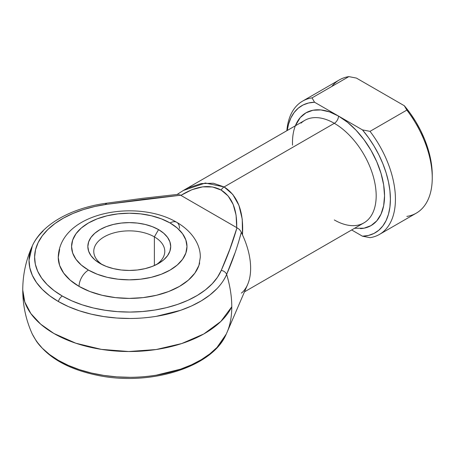 <?xml version="1.0" encoding="UTF-8"?>
<svg xmlns="http://www.w3.org/2000/svg" width="455" height="455" viewBox="0 0 455 455"><rect width="100%" height="100%" fill="white"/><g stroke="black" fill="none" stroke-linecap="round" stroke-linejoin="round"><path stroke-width="0.68" d="M234.752 253.498L226.641 274.371C224.759 279.006 221.551 283.744 217.024 288.589L209.863 295.028L201.298 300.857L191.475 305.993L180.561 310.327L156.264 316.339C146.76 317.795 138.036 318.506 130.084 318.477L116.861 318.034L103.854 316.583L91.284 314.16L79.386 310.799L68.358 306.568L58.388 301.528L49.663 295.773L42.326 289.403L36.508 282.532L32.305 275.281L29.802 267.767L29.029 260.135L32.356 245.808A100.248 57.876 0 0 0 58.388 301.528A5.921 3.418 -60 0 1 62.329 296.057A94.68 54.663 180 0 1 38.095 242.686A94.68 54.663 180 0 1 106.749 204.312A5.921 1.149 -98.1 0 0 105.918 203.283A5.921 1.149 81.9 0 1 106.749 204.312L94.816 206.49L83.493 209.556L72.965 213.463L63.416 218.133L55.027 223.49L47.929 229.439L42.252 235.872L38.095 242.686L35.53 249.755L34.603 256.961L35.325 264.173L37.691 271.265L41.661 278.119L47.155 284.608L54.082 290.62L62.329 296.057L71.742 300.812L82.156 304.816L93.4 307.989L105.264 310.276L117.549 311.647L130.039 312.062L142.517 311.527L154.763 310.048L166.564 307.648L177.712 304.372L188.017 300.272L197.294 295.426L205.387 289.915L212.144 283.835L217.462 277.3L221.232 270.412L229.838 249.175L236.964 227.756L180.624 195.229L143.524 199.347L106.749 204.312L180.624 195.229L179.577 194.632M154.381 236.867A35.507 20.503 0 0 0 105.196 236.299A35.507 20.503 0 0 0 102.238 264.651A35.507 20.503 180 0 1 93.77 251.365A35.507 20.503 180 0 1 115.689 232.425A35.507 20.503 180 0 1 154.381 236.867L154.381 265.555L154.381 236.867A35.507 20.503 180 0 1 164.784 251.365A35.507 20.503 180 0 1 156.315 264.651A35.507 20.503 0 0 0 154.381 236.867L158.567 229.616L154.381 236.867M99.981 263.445L99.981 263.445A41.428 23.916 180 0 1 99.981 229.616A41.428 23.916 180 0 1 158.567 229.616L163.72 233.244L167.548 237.379L169.908 241.867L170.705 246.53L169.908 251.194L167.548 255.682L163.72 259.816L158.567 263.445L152.288 266.42L145.128 268.626L137.359 269.991L129.277 270.446L121.195 269.991L113.42 268.626L106.26 266.42L99.981 263.445L94.833 259.816L91 255.682L88.645 251.194L87.849 246.53L88.645 241.867L91 237.379L94.833 233.244L99.981 229.616L106.26 226.641L113.42 224.434L121.195 223.075L129.277 222.614L137.359 223.075L145.128 224.434L152.288 226.641L158.567 229.616A41.428 23.916 180 0 1 158.567 263.445A41.428 23.916 180 0 1 99.981 263.445M179.492 228.41A13.314 7.689 -60 0 0 176.733 222.313C192.977 231.731 200.666 245.49 200.291 257.405L198.926 265.401L194.888 273.091L188.325 280.183L179.492 286.394L168.731 291.496L156.452 295.284L143.132 297.615L129.277 298.406L115.422 297.615L102.096 295.284L89.823 291.496L79.056 286.394A13.314 7.689 -60 0 1 88.475 270.088A57.7 33.312 180 0 1 88.475 222.973A57.7 33.312 180 0 1 170.079 222.973L161.332 218.832L151.356 215.755L140.532 213.856L129.277 213.219L118.021 213.856L107.192 215.755L97.216 218.832L88.475 222.973L81.297 228.023L75.968 233.785L72.681 240.03L71.572 246.53L72.681 253.031L75.968 259.282L81.297 265.037L88.475 270.088L97.216 274.228L107.192 277.311L118.021 279.205L129.277 279.842L140.532 279.205L151.356 277.311L161.332 274.228L170.079 270.088L177.251 265.037L182.586 259.282L185.868 253.031L186.977 246.53L185.868 240.03L182.586 233.785L177.251 228.023L170.079 222.973A13.314 7.689 -60 0 1 176.733 222.313A13.314 7.689 120 0 0 170.079 222.973A57.7 33.312 180 0 1 170.079 270.088A57.7 33.312 180 0 1 88.475 270.088A13.314 7.689 120 0 0 79.056 286.394A71.02 41.001 0 0 0 151.976 296.256A71.02 41.001 0 0 0 199.648 262.91M292.531 145.145A65.099 37.583 60 0 1 338.514 116.065A5.921 3.418 -60 0 1 334.328 123.311A59.178 34.17 -120 0 0 301.028 123.14M244.471 291.848L363.92 222.887A59.178 34.17 -120 0 0 372.992 175.465A59.178 34.17 -120 0 0 334.328 123.311L224.122 186.942L232.795 194.456L238.949 205.381L242.236 219.117L242.487 234.922A59.178 34.17 -120 0 1 247.662 284.438L227.113 332.156A92.985 53.684 -120 0 0 231.783 306.761A106.527 61.505 180 0 1 53.952 333.509A106.527 61.505 180 0 1 22.75 290.017L24.797 302.018L30.86 313.558L40.705 324.188L53.952 333.509L75.854 343.229L101.351 349.372L128.725 351.522L156.133 349.537L181.738 343.548L203.817 333.959L220.88 321.412L231.783 306.761A92.985 53.684 60 0 1 227.113 332.156L226.232 334.146C212.246 367.458 149.974 386.21 97.984 375.426C64.928 368.635 43.043 354.872 32.322 334.146C25.992 320.183 22.801 305.47 22.75 290.017C22.784 274.649 25.975 259.942 32.322 245.893C41.951 224.287 71.23 208.066 105.918 203.283L142.665 198.317L178.138 194.342M32.322 334.146L36.508 341.369L42.326 348.24L49.663 354.61L58.388 360.366L68.358 365.405L79.386 369.642L91.284 372.998L103.854 375.426L116.861 376.871L130.084 377.314C138.036 377.343 146.76 376.632 156.264 375.182L180.561 369.17L191.475 364.83L201.298 359.7L209.863 353.865L217.024 347.427L226.232 334.146M182.705 190.844L188.182 187.909L201.19 183.575L213.389 183.246L224.122 186.942C237.709 195.587 243.835 211.586 242.487 234.922L241.338 232.204L242.487 234.922A59.178 34.17 60 0 1 242.487 292.218L241.338 293.105M226.596 257.587A23.671 13.667 -120 0 0 226.698 257.194A23.671 13.667 60 0 1 226.596 257.587M58.9 251.894A71.02 41.001 0 0 0 79.056 286.394L70.229 280.183L63.666 273.091L59.622 265.401L58.257 257.405L59.622 249.403M362.464 129.891L368.499 137.632L373.982 145.958L378.799 154.711L382.871 163.737L386.119 172.866L388.485 181.926L389.924 190.753L390.401 199.176L389.924 207.048L388.485 214.208L386.119 220.538L382.871 225.919L378.799 230.241L373.982 233.432L368.499 235.434L362.464 236.202L351.658 229.963L362.464 236.202L370.017 237.664A76.935 44.419 -120 0 0 370.017 131.353A76.935 44.419 60 0 1 379.493 234.399A76.935 44.419 60 0 1 370.017 237.664L362.464 236.202A73.386 42.366 60 0 0 390.401 199.176A73.386 42.366 60 0 0 362.464 129.891L338.514 116.065L362.464 129.891L370.017 131.353L362.464 129.891M354.542 228.302L364.085 228.177L371.064 225.595L376.786 220.846L381.04 214.112L383.662 205.654L384.543 195.792L383.662 184.912L381.04 173.429L376.786 161.787L371.064 150.423L364.085 139.787L356.128 130.284L347.495 122.27L338.514 116.065L329.534 111.902L320.894 109.939L312.938 110.258L305.965 112.84L300.237 117.589L295.363 125.796M183.314 190.486L205.307 183.024L224.122 186.942A5.921 3.418 120 0 0 221.158 190.065L212.542 186.977L202.663 186.851L191.953 189.695L180.874 195.383L236.697 227.614L236.088 215.175L233.193 204.477L228.143 195.986L221.158 190.065A5.921 3.418 -60 0 1 224.122 186.942L334.328 123.311A59.178 34.17 -120 0 0 304.736 120.382L183.496 190.378L177.177 194.433M239.495 229.496L241.338 232.204L239.495 229.496L236.964 227.756C232.818 242.111 227.574 256.33 221.232 270.412A5.921 4.692 23 0 1 226.641 274.371A5.921 4.692 -157 0 0 221.232 270.412A94.68 54.663 180 0 1 154.763 310.048A94.68 54.663 180 0 1 62.329 296.057A5.921 3.418 120 0 0 58.388 301.528A100.248 57.876 0 0 0 156.264 316.339A100.248 57.876 0 0 0 226.641 274.371A92.985 53.684 60 0 1 231.783 306.761C231.76 296.546 230.048 285.751 226.641 274.371C232.659 260.607 237.555 246.553 241.338 232.204L238.335 242.924M32.732 245.017C34.887 240.405 38.356 235.73 43.14 230.992M379.493 234.399L416.314 213.133A76.935 44.419 -120 0 0 406.844 110.093L370.017 131.353L406.844 110.093A76.935 44.419 60 0 1 432.25 177.916A76.935 44.419 60 0 1 406.844 216.398M331.814 86.45A76.935 44.419 60 0 1 348.854 76.616A76.935 44.419 -120 0 0 339.379 79.881L302.558 101.141A76.935 44.419 60 0 1 312.028 97.876L348.854 76.616L356.407 78.078L404.313 105.731L356.407 78.078L348.854 76.616L312.028 97.876A76.935 44.419 -120 0 0 286.855 130.71A76.935 44.419 60 0 1 302.558 101.141M287.224 130.494L288.538 124.226L290.904 117.896L294.152 112.522L298.224 108.193L303.047 105.003L308.524 103.006L314.559 102.238L338.514 116.065L314.559 102.238L312.028 97.876L314.559 102.238A73.386 42.366 60 0 0 287.224 130.494M432.25 175.016L431.767 166.593L430.333 157.766L427.967 148.705L424.72 139.583L420.647 130.551L415.825 121.798L410.347 113.471L404.313 105.731L406.844 110.093L404.313 105.731A73.386 42.366 -120 0 1 432.25 175.016L432.25 177.916M334.328 219.958A59.178 34.17 -120 0 0 367.623 220.129A59.178 34.17 -120 0 0 371.826 171.825A59.178 34.17 -120 0 0 334.328 123.311A5.921 3.418 120 0 0 338.514 116.065A65.099 37.583 60 0 1 383.133 181.909A65.099 37.583 60 0 1 360.451 228.615M226.34 333.907A100.248 57.876 180 0 1 136.784 377.155A100.248 57.876 180 0 1 37.048 342.12M105.418 204.386A5.921 1.149 81.9 0 1 105.918 203.283M178.61 194.348L177.666 194.433M180.612 195.223L180.874 195.383C196.48 185.828 209.909 184.053 221.158 190.065C231.987 196.799 237.169 209.317 236.697 227.614L236.964 227.756M176.733 222.313C136.858 198.659 59.451 212.144 58.257 257.405"/></g></svg>
